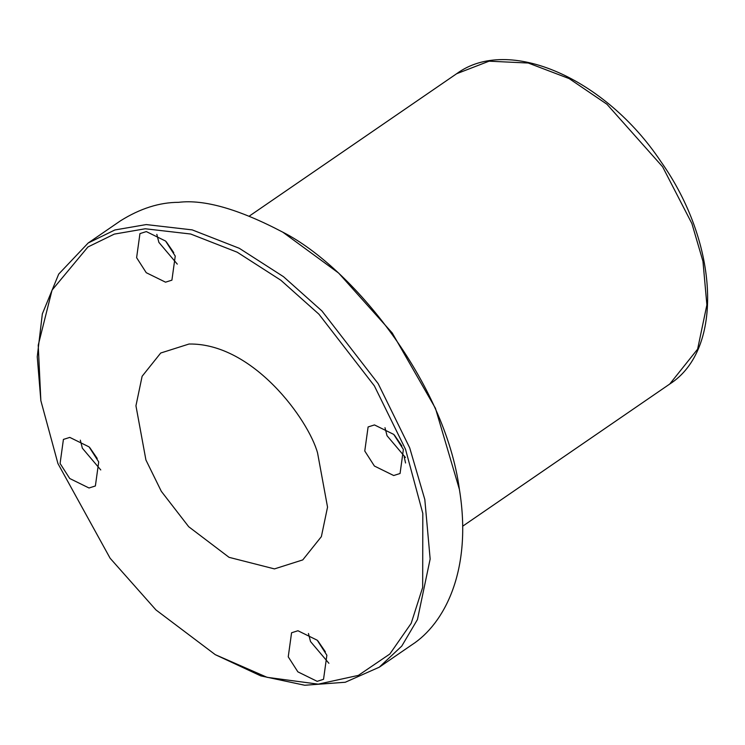 <?xml version="1.0" encoding="UTF-8"?>
<svg xmlns="http://www.w3.org/2000/svg" width="745" height="745" viewBox="0 0 745 745"><rect width="100%" height="100%" fill="white"/><g stroke="black" fill="none" stroke-linecap="round" stroke-linejoin="round"><path stroke-width="1.12" d="M89.754 447.587L97.223 458.464M459.395 489.335L435.443 408.297L392.252 332.996L338.64 273.07L282.83 232.189C352.003 267.269 445.054 382.455 459.395 489.335C472.619 570.54 444.281 624.031 411.762 644.891L379.373 667.129M404.172 456.76L405.55 462.99M317.901 640.923L325.379 651.81M328.908 663.292L310.507 641.538L308.458 633.501M317.165 681.34L323.535 679.31L326.869 655.246L317.24 640.225L297.944 630.745L291.574 632.766L288.24 656.829L297.87 671.85L317.165 681.34M145.247 228.771L190.692 234.023L237.208 252.21L280.856 280.241L318.888 314.157L374.372 385.882L405.541 449.347L422.806 513.389L422.676 587.386L411.184 623.332L389.84 654.017L358.354 675.389L318.236 684.152L267.11 677.326L215.268 654.659L155.966 609.941L110.111 558.229L57.942 463.576L40.854 400.642L38.228 345.196L52.048 290.131L87.919 246.986L114.302 234.107L145.247 228.771M274.449 568.901L302.768 559.905L321.365 536.642L327.539 507.131L317.566 452.951C308.523 419.919 253.132 342.951 189.034 344.022L160.715 353.018L142.118 376.281L135.944 405.792L145.918 459.972L161.311 491.318L188.708 526.734L229.041 557.325L274.449 568.901M175.243 256.094L165.614 241.073L146.318 231.583L139.948 233.604L136.614 257.677L146.243 272.698L165.539 282.178L171.909 280.157L175.243 256.094M403.39 449.44L393.76 434.419L374.474 424.929L368.104 426.95L364.771 451.014L374.4 466.035L393.695 475.524L400.065 473.503L403.39 449.44M98.713 461.909L89.083 446.888L69.788 437.399L63.418 439.42L60.094 463.483L69.723 478.504L89.009 487.994L95.379 485.973L98.713 461.909M100.761 469.946L82.36 448.201L80.311 440.155M405.438 457.477L387.037 435.732L384.988 427.686M394.431 435.117L401.9 445.994M177.291 264.13L158.881 242.386L156.832 234.349M166.275 241.771L173.753 252.648M215.268 654.659L260.806 675.892L304.733 685.251L345.27 682.252L379.242 667.213L401.779 646.073L417.442 619.551L430.154 559.011L424.808 499.476L409.703 447.866L378.153 383.619L321.98 311.01L283.482 276.674L239.303 248.299L192.21 229.888L146.206 224.571L114.87 229.972L88.161 243.01L58.706 274.095L42.344 313.887L37.25 356.771L40.854 400.642M88.161 243.01L120.541 220.781C140.181 208.498 159.532 202.351 178.595 202.333C204.195 199.204 238.94 209.149 282.83 232.189M669.727 384.048C724.214 349.293 718.785 243.168 660.927 161.656C605.601 78.448 508.602 35.378 456.648 73.718L489.055 61.183L528.252 63.027L569.18 78.607L606.933 104.235L662.622 166.805L691.919 223.612L702.963 261.346L706.884 304.882L697.618 349.154L669.727 384.048L462.654 526.221M456.648 73.718L249.575 215.901"/></g></svg>
